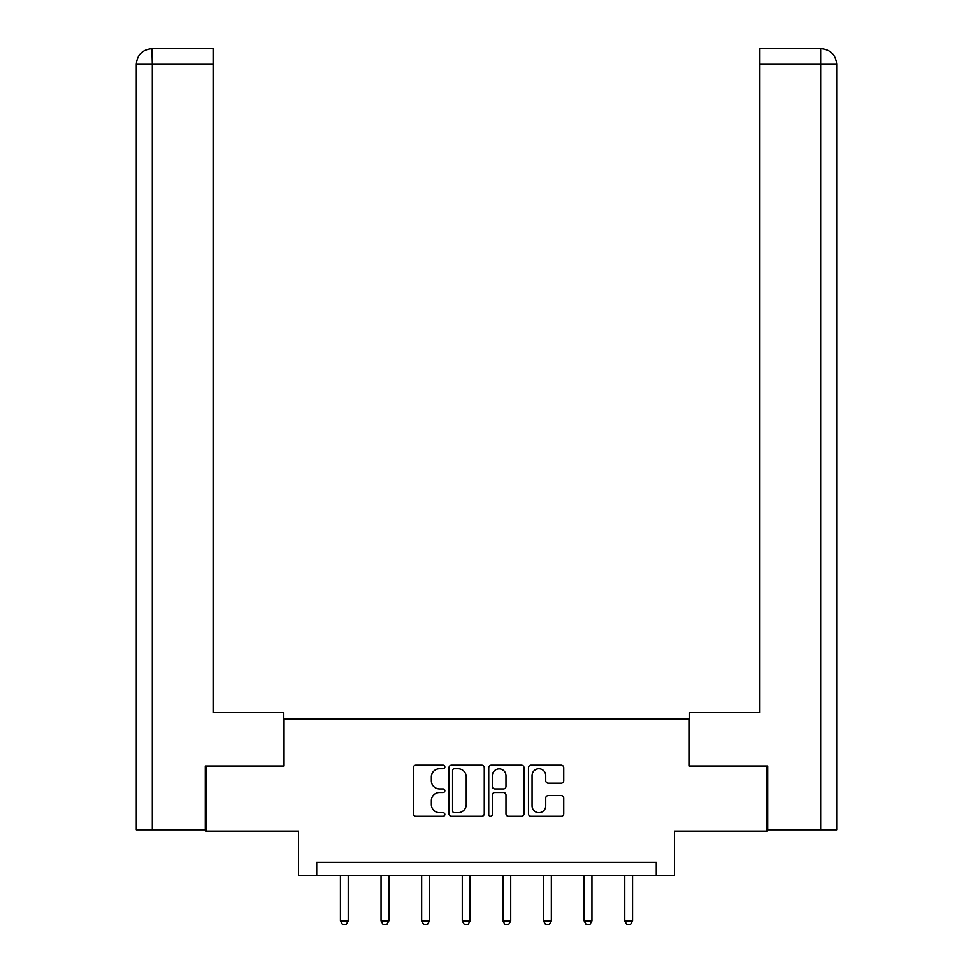 <?xml version="1.0" encoding="UTF-8"?>
<svg xmlns="http://www.w3.org/2000/svg" width="973" height="973" viewBox="0 0 973 973"><rect width="100%" height="100%" fill="white"/><g stroke="black" fill="none" stroke-linecap="round" stroke-linejoin="round"><path stroke-width="1.46" d="M444.843 766.955A1.788 1.788 0 0 0 443.056 765.167L415.897 765.167A2.554 2.554 0 0 0 413.343 767.721L413.343 813.732A2.554 2.554 0 0 0 415.897 816.286L443.056 816.286A1.788 1.788 0 0 0 444.843 814.498A1.788 1.788 0 0 0 443.056 812.698L439.541 812.698A8.173 8.173 0 0 1 431.355 804.525L431.355 800.694A8.173 8.173 0 0 1 439.541 792.509L443.056 792.509A1.788 1.788 0 0 0 444.843 790.721A1.788 1.788 0 0 0 443.056 788.933L439.541 788.933A8.173 8.173 0 0 1 431.355 780.76L431.355 776.928A8.173 8.173 0 0 1 439.541 768.743L443.056 768.743A1.788 1.788 0 0 0 444.843 766.955M561.19 783.18A2.554 2.554 0 0 0 563.744 780.626L563.744 767.721A2.554 2.554 0 0 0 561.19 765.167L531.039 765.167A2.554 2.554 0 0 0 528.473 767.721L528.473 813.732A2.554 2.554 0 0 0 531.039 816.286L561.19 816.286A2.554 2.554 0 0 0 563.744 813.732L563.744 798.14A2.554 2.554 0 0 0 561.19 795.586L548.286 795.586A2.554 2.554 0 0 0 545.731 798.14L545.731 805.863A6.835 6.835 0 0 1 538.896 812.698A6.835 6.835 0 0 1 532.061 805.863L532.061 775.578A6.835 6.835 0 0 1 538.896 768.743A6.835 6.835 0 0 1 545.731 775.578L545.731 780.626A2.554 2.554 0 0 0 548.286 783.18L561.19 783.18M656.264 875.347L674.496 875.347L674.496 831.088L766.931 831.088L766.931 765.994L689.334 765.994L689.334 719.12L283.666 719.12L283.666 765.994L206.069 765.994L206.069 831.088L298.504 831.088L298.504 875.347L656.264 875.347L656.264 862.333L316.736 862.333L316.736 875.347M484.262 767.721A2.554 2.554 0 0 0 481.708 765.167L451.545 765.167A2.554 2.554 0 0 0 448.991 767.721L448.991 813.732A2.554 2.554 0 0 0 451.545 816.286L481.708 816.286A2.554 2.554 0 0 0 484.262 813.732L484.262 767.721M491.292 765.167L521.455 765.167A2.554 2.554 0 0 1 524.009 767.721L524.009 813.732A2.554 2.554 0 0 1 521.455 816.286L508.538 816.286A2.554 2.554 0 0 1 505.984 813.732L505.984 795.075A2.554 2.554 0 0 0 503.43 792.509L494.868 792.509A2.554 2.554 0 0 0 492.314 795.075L492.314 814.498A1.788 1.788 0 0 1 490.526 816.286A1.788 1.788 0 0 1 488.738 814.498L488.738 767.721A2.554 2.554 0 0 1 491.292 765.167M454.367 768.743A1.788 1.788 0 0 0 452.567 770.531L452.567 810.91A1.788 1.788 0 0 0 454.367 812.698L458.064 812.698A8.173 8.173 0 0 0 466.249 804.525L466.249 776.928A8.173 8.173 0 0 0 458.064 768.743L454.367 768.743M505.984 775.712A6.835 6.835 0 0 0 499.149 768.877A6.835 6.835 0 0 0 492.314 775.712L492.314 786.379A2.554 2.554 0 0 0 494.868 788.933L503.43 788.933A2.554 2.554 0 0 0 505.984 786.379L505.984 775.712M340.428 875.347L340.428 920.969L348.237 920.969L348.237 875.347M348.237 920.969L346.291 924.35L342.387 924.35L340.428 920.969M283.411 765.994L283.411 712.613L213.099 712.613L213.099 64.267L152.311 64.267L152.311 829.787L205.291 829.787L205.291 765.994L206.069 765.994M152.311 829.787L136.293 829.787L136.293 64.267C137.229 54.78 142.435 49.574 151.897 48.65L213.099 48.65L213.099 64.267M155.826 48.65L213.099 48.65M136.293 64.267L152.311 64.267L151.934 48.65C142.411 49.587 137.205 54.792 136.293 64.267L136.293 673.559M689.589 765.994L689.589 712.613L759.901 712.613L759.901 48.65L821.066 48.65L759.901 48.65M836.707 829.787L836.707 673.559L836.707 829.787L767.709 829.787L767.709 765.994L766.931 765.994M817.174 48.65L820.689 48.65L820.689 64.267L759.901 64.267M820.689 829.787L820.689 64.267L836.707 64.267L836.707 673.559L836.707 64.267C835.771 54.78 830.565 49.574 821.103 48.65M381.051 875.347L381.051 920.969L388.859 920.969L388.859 875.347M388.859 920.969L386.901 924.35L382.997 924.35L381.051 920.969M421.662 875.347L421.662 920.969L429.482 920.969L429.482 875.347M429.482 920.969L427.524 924.35L423.62 924.35L421.662 920.969M462.284 875.347L462.284 920.969L470.093 920.969L470.093 875.347M470.093 920.969L468.147 924.35L464.243 924.35L462.284 920.969M502.907 875.347L502.907 920.969L510.716 920.969L510.716 875.347M510.716 920.969L508.757 924.35L504.853 924.35L502.907 920.969M543.518 875.347L543.518 920.969L551.338 920.969L551.338 875.347M551.338 920.969L549.38 924.35L545.476 924.35L543.518 920.969M584.141 875.347L584.141 920.969L591.949 920.969L591.949 875.347M591.949 920.969L590.003 924.35L586.099 924.35L584.141 920.969M624.763 875.347L624.763 920.969L632.572 920.969L632.572 875.347M632.572 920.969L630.613 924.35L626.709 924.35L624.763 920.969"/></g></svg>
